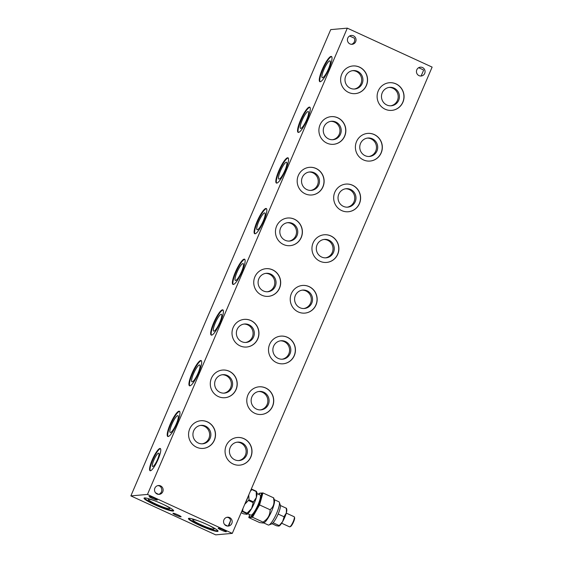 <?xml version="1.0" encoding="UTF-8"?>
<svg xmlns="http://www.w3.org/2000/svg" width="563" height="563" viewBox="0 0 563 563"><rect width="100%" height="100%" fill="white"/><g stroke="black" fill="none" stroke-linecap="round" stroke-linejoin="round"><path stroke-width="0.84" d="M331.663 56.631A13.878 2.935 -65.3 0 0 331.572 56.631A13.878 2.935 -65.3 0 0 323.394 68.25A13.878 2.935 -65.3 0 0 320.129 81.748M320.213 81.748A13.878 2.935 114.7 0 1 319.854 81.691A13.878 2.935 114.7 0 1 322.634 68.609A13.878 2.935 114.7 0 1 331.079 56.406A13.878 2.935 114.7 0 1 331.438 56.462A13.878 2.935 114.7 0 1 328.658 69.538A13.878 2.935 114.7 0 1 320.213 81.748M355.253 93.627A13.878 13.47 84.9 0 0 366.288 85.463A13.878 13.47 84.9 0 0 352.797 65.97M366.422 85.456A13.878 13.47 -95.1 0 1 355.323 93.62A13.878 13.47 -95.1 0 1 341.762 74.133A13.878 13.47 -95.1 0 1 352.867 65.962A13.878 13.47 -95.1 0 1 366.422 85.456M288.214 157.992A13.878 2.935 -65.3 0 0 288.129 157.999A13.878 2.935 -65.3 0 0 279.945 169.618A13.878 2.935 -65.3 0 0 276.679 183.116M276.771 183.109A13.878 2.935 114.7 0 1 276.412 183.052A13.878 2.935 114.7 0 1 279.192 169.977A13.878 2.935 114.7 0 1 287.63 157.767A13.878 2.935 114.7 0 1 287.996 157.823A13.878 2.935 114.7 0 1 285.216 170.906A13.878 2.935 114.7 0 1 276.771 183.109M311.811 194.988A13.878 13.47 84.9 0 0 322.845 186.832A13.878 13.47 84.9 0 0 309.354 167.338M322.979 186.817A13.878 13.47 -95.1 0 1 311.874 194.981A13.878 13.47 -95.1 0 1 298.32 175.494A13.878 13.47 -95.1 0 1 309.425 167.331A13.878 13.47 -95.1 0 1 322.979 186.817M391.749 110.383A13.878 13.47 84.9 0 0 402.784 102.227A13.878 13.47 84.9 0 0 389.293 82.733M402.918 102.213A13.878 13.47 -95.1 0 1 391.813 110.376A13.878 13.47 -95.1 0 1 378.259 90.889A13.878 13.47 -95.1 0 1 389.357 82.726A13.878 13.47 -95.1 0 1 402.918 102.213M348.3 211.744A13.878 13.47 84.9 0 0 359.335 203.588A13.878 13.47 84.9 0 0 345.851 184.094M359.468 203.574A13.878 13.47 -95.1 0 1 348.37 211.744A13.878 13.47 -95.1 0 1 334.816 192.25A13.878 13.47 -95.1 0 1 345.914 184.087A13.878 13.47 -95.1 0 1 359.468 203.574M179.604 411.405A13.878 2.935 -65.3 0 0 179.513 411.405A13.878 2.935 -65.3 0 0 171.335 423.024A13.878 2.935 -65.3 0 0 168.07 436.522M168.161 436.522A13.878 2.935 114.7 0 1 167.795 436.466A13.878 2.935 114.7 0 1 170.575 423.383A13.878 2.935 114.7 0 1 179.02 411.18A13.878 2.935 114.7 0 1 179.386 411.236A13.878 2.935 114.7 0 1 176.606 424.319A13.878 2.935 114.7 0 1 168.161 436.522M203.201 448.401A13.878 13.47 84.9 0 0 214.236 440.238A13.878 13.47 84.9 0 0 200.745 420.744M214.369 440.231A13.878 13.47 -95.1 0 1 203.264 448.394A13.878 13.47 -95.1 0 1 189.71 428.907A13.878 13.47 -95.1 0 1 200.808 420.737A13.878 13.47 -95.1 0 1 214.369 440.231M283.133 363.797A13.878 13.47 84.9 0 0 294.168 355.633A13.878 13.47 84.9 0 0 280.684 336.139M294.301 355.626A13.878 13.47 -95.1 0 1 283.203 363.789A13.878 13.47 -95.1 0 1 269.649 344.303A13.878 13.47 -95.1 0 1 280.747 336.132A13.878 13.47 -95.1 0 1 294.301 355.626M261.415 414.474A13.878 13.47 84.9 0 0 272.45 406.317A13.878 13.47 84.9 0 0 258.959 386.823M272.583 406.303A13.878 13.47 -95.1 0 1 261.478 414.467A13.878 13.47 -95.1 0 1 247.924 394.98A13.878 13.47 -95.1 0 1 259.022 386.816A13.878 13.47 -95.1 0 1 272.583 406.303M201.329 360.721A13.878 2.935 -65.3 0 0 201.237 360.721A13.878 2.935 -65.3 0 0 193.06 372.347A13.878 2.935 -65.3 0 0 189.794 385.845M189.886 385.838A13.878 2.935 114.7 0 1 189.52 385.782A13.878 2.935 114.7 0 1 192.3 372.706A13.878 2.935 114.7 0 1 200.745 360.496A13.878 2.935 114.7 0 1 201.104 360.552A13.878 2.935 114.7 0 1 198.324 373.635A13.878 2.935 114.7 0 1 189.886 385.838M224.919 397.717A13.878 13.47 84.9 0 0 235.953 389.561A13.878 13.47 84.9 0 0 222.462 370.067M236.087 389.547A13.878 13.47 -95.1 0 1 224.989 397.71A13.878 13.47 -95.1 0 1 211.428 378.223A13.878 13.47 -95.1 0 1 222.533 370.06A13.878 13.47 -95.1 0 1 236.087 389.547M239.69 465.158A13.878 13.47 84.9 0 0 250.725 457.001A13.878 13.47 84.9 0 0 237.234 437.507M250.859 456.987A13.878 13.47 -95.1 0 1 239.761 465.151A13.878 13.47 -95.1 0 1 226.199 445.664A13.878 13.47 -95.1 0 1 237.304 437.5A13.878 13.47 -95.1 0 1 250.859 456.987M244.771 259.36A13.878 2.935 -65.3 0 0 244.68 259.36A13.878 2.935 -65.3 0 0 236.502 270.979A13.878 2.935 -65.3 0 0 233.237 284.477M233.328 284.477A13.878 2.935 114.7 0 1 232.962 284.421A13.878 2.935 114.7 0 1 235.742 271.338A13.878 2.935 114.7 0 1 244.187 259.135A13.878 2.935 114.7 0 1 244.553 259.191A13.878 2.935 114.7 0 1 241.773 272.267A13.878 2.935 114.7 0 1 233.328 284.477M268.368 296.356A13.878 13.47 84.9 0 0 279.403 288.193A13.878 13.47 84.9 0 0 265.912 268.699M279.537 288.186A13.878 13.47 -95.1 0 1 268.431 296.349A13.878 13.47 -95.1 0 1 254.877 276.862A13.878 13.47 -95.1 0 1 265.975 268.692A13.878 13.47 -95.1 0 1 279.537 288.186M420.484 76.019A4.441 4.307 84.9 0 0 421.237 75.745L423.538 70.382A4.441 4.307 84.9 0 0 423.341 69.861L418.647 67.708A4.441 4.307 84.9 0 1 419.512 68.109M424.706 73.401A4.441 4.307 -95.1 0 1 421.159 76.012A4.441 4.307 -95.1 0 1 416.817 69.777A4.441 4.307 -95.1 0 1 420.371 67.166A4.441 4.307 -95.1 0 1 424.706 73.401M228.845 524.625L229.676 523.646L229.718 522.598M226.199 531.754A4.441 0.521 23.2 0 1 221.611 530.233A4.441 0.521 23.2 0 1 218.17 528.193A4.441 0.521 23.2 0 1 218.31 528.129A4.441 0.521 23.2 0 1 222.892 529.656A4.441 0.521 23.2 0 1 226.333 531.69A4.441 0.521 23.2 0 1 226.199 531.754M155.55 492.808L158.569 494.37M158.794 494.3A4.441 4.307 84.9 0 0 161.405 488.212C160.891 486.615 159.709 485.749 157.865 485.609M162.77 491.752A4.441 4.307 -95.1 0 1 159.216 494.363A4.441 4.307 -95.1 0 1 154.881 488.128A4.441 4.307 -95.1 0 1 158.435 485.517A4.441 4.307 -95.1 0 1 162.77 491.752M351.439 44.315A4.441 4.307 84.9 0 0 354.296 38.157L349.602 36.004M355.668 41.697A4.441 4.307 -95.1 0 1 352.114 44.308A4.441 4.307 -95.1 0 1 347.779 38.073A4.441 4.307 -95.1 0 1 351.326 35.455A4.441 4.307 -95.1 0 1 355.668 41.697M188.704 518.347A16.102 1.886 -156.8 0 0 202.201 525.891A16.102 1.886 -156.8 0 0 217.754 530.937A16.102 1.886 -156.8 0 0 217.987 530.895M217.536 531.444A16.102 1.886 23.2 0 1 200.907 525.919A16.102 1.886 23.2 0 1 188.436 518.53A16.102 1.886 23.2 0 1 188.936 518.312A16.102 1.886 23.2 0 1 205.558 523.829A16.102 1.886 23.2 0 1 218.036 531.219A16.102 1.886 23.2 0 1 217.536 531.444M144.318 497.966A16.102 1.886 -156.8 0 0 157.816 505.504A16.102 1.886 -156.8 0 0 173.369 510.557A16.102 1.886 -156.8 0 0 173.601 510.514M173.151 511.063A16.102 1.886 23.2 0 1 156.521 505.539A16.102 1.886 23.2 0 1 144.051 498.149A16.102 1.886 23.2 0 1 144.55 497.924A16.102 1.886 23.2 0 1 161.173 503.449A16.102 1.886 23.2 0 1 173.65 510.838A16.102 1.886 23.2 0 1 173.151 511.063M160.49 448.69A12.217 2.583 -65.3 0 0 160.448 448.69A12.217 2.583 -65.3 0 0 153.277 458.845A12.217 2.583 -65.3 0 0 150.349 470.767M150.398 470.767A12.217 2.583 114.7 0 1 150.075 470.717A12.217 2.583 114.7 0 1 152.524 459.204A12.217 2.583 114.7 0 1 159.955 448.465A12.217 2.583 114.7 0 1 160.272 448.514A12.217 2.583 114.7 0 1 157.823 460.02A12.217 2.583 114.7 0 1 150.398 470.767M304.857 313.112A13.878 13.47 84.9 0 0 315.892 304.956A13.878 13.47 84.9 0 0 302.401 285.455M316.026 304.942A13.878 13.47 -95.1 0 1 304.928 313.105A13.878 13.47 -95.1 0 1 291.367 293.619A13.878 13.47 -95.1 0 1 302.472 285.455A13.878 13.47 -95.1 0 1 316.026 304.942M223.047 310.037A13.878 2.935 -65.3 0 0 222.962 310.044A13.878 2.935 -65.3 0 0 214.777 321.663A13.878 2.935 -65.3 0 0 211.512 335.161M211.604 335.154A13.878 2.935 114.7 0 1 211.245 335.098A13.878 2.935 114.7 0 1 214.024 322.022A13.878 2.935 114.7 0 1 222.469 309.819A13.878 2.935 114.7 0 1 222.828 309.868A13.878 2.935 114.7 0 1 220.049 322.951A13.878 2.935 114.7 0 1 211.604 335.154M246.643 347.033A13.878 13.47 84.9 0 0 257.678 338.877A13.878 13.47 84.9 0 0 244.187 319.383M257.812 338.863A13.878 13.47 -95.1 0 1 246.707 347.026A13.878 13.47 -95.1 0 1 233.152 327.539A13.878 13.47 -95.1 0 1 244.258 319.376A13.878 13.47 -95.1 0 1 257.812 338.863M326.582 262.428A13.878 13.47 84.9 0 0 337.617 254.272A13.878 13.47 84.9 0 0 324.126 234.778M337.751 254.258A13.878 13.47 -95.1 0 1 326.646 262.421A13.878 13.47 -95.1 0 1 313.091 242.934A13.878 13.47 -95.1 0 1 324.189 234.771A13.878 13.47 -95.1 0 1 337.751 254.258M370.025 161.067A13.878 13.47 84.9 0 0 381.06 152.904A13.878 13.47 84.9 0 0 367.569 133.41M381.193 152.897A13.878 13.47 -95.1 0 1 370.095 161.06A13.878 13.47 -95.1 0 1 356.534 141.573A13.878 13.47 -95.1 0 1 367.639 133.403A13.878 13.47 -95.1 0 1 381.193 152.897M266.496 208.676A13.878 2.935 -65.3 0 0 266.405 208.676A13.878 2.935 -65.3 0 0 258.227 220.295A13.878 2.935 -65.3 0 0 254.962 233.793M255.053 233.793A13.878 2.935 114.7 0 1 254.687 233.736A13.878 2.935 114.7 0 1 257.467 220.654A13.878 2.935 114.7 0 1 265.912 208.451A13.878 2.935 114.7 0 1 266.271 208.507A13.878 2.935 114.7 0 1 263.491 221.59A13.878 2.935 114.7 0 1 255.053 233.793M290.086 245.672A13.878 13.47 84.9 0 0 301.121 237.516A13.878 13.47 84.9 0 0 287.63 218.015M301.254 237.502A13.878 13.47 -95.1 0 1 290.156 245.665A13.878 13.47 -95.1 0 1 276.595 226.178A13.878 13.47 -95.1 0 1 287.7 218.015A13.878 13.47 -95.1 0 1 301.254 237.502M309.939 107.308A13.878 2.935 -65.3 0 0 309.847 107.315A13.878 2.935 -65.3 0 0 301.669 118.934A13.878 2.935 -65.3 0 0 298.404 132.432M298.496 132.432A13.878 2.935 114.7 0 1 298.13 132.375A13.878 2.935 114.7 0 1 300.909 119.293A13.878 2.935 114.7 0 1 309.354 107.09A13.878 2.935 114.7 0 1 309.72 107.146A13.878 2.935 114.7 0 1 306.941 120.222A13.878 2.935 114.7 0 1 298.496 132.432M333.535 144.304A13.878 13.47 84.9 0 0 344.563 136.147A13.878 13.47 84.9 0 0 331.079 116.654M344.704 136.133A13.878 13.47 -95.1 0 1 333.599 144.304A13.878 13.47 -95.1 0 1 320.044 124.81A13.878 13.47 -95.1 0 1 331.143 116.647A13.878 13.47 -95.1 0 1 344.704 136.133M329.763 60.86A9.254 1.956 -65.3 0 0 324.133 68.996A9.254 1.956 -65.3 0 0 322.282 77.708A9.254 1.956 -65.3 0 0 322.522 77.75A9.254 1.956 -65.3 0 0 328.152 69.615A9.254 1.956 -65.3 0 0 330.002 60.895A9.254 1.956 -65.3 0 0 329.763 60.86M354.176 89.053A9.254 8.98 84.9 0 0 352.544 70.664M345.745 76.033A9.254 8.98 84.9 0 0 354.781 89.017A9.254 8.98 84.9 0 0 362.178 83.577A9.254 8.98 84.9 0 0 353.142 70.586A9.254 8.98 84.9 0 0 345.745 76.033M286.314 162.221A9.254 1.956 -65.3 0 0 280.691 170.357A9.254 1.956 -65.3 0 0 278.833 179.076A9.254 1.956 -65.3 0 0 279.079 179.111A9.254 1.956 -65.3 0 0 284.702 170.976A9.254 1.956 -65.3 0 0 286.56 162.257A9.254 1.956 -65.3 0 0 286.314 162.221M310.727 190.414A9.254 8.98 84.9 0 0 309.094 172.025M302.296 177.394A9.254 8.98 84.9 0 0 311.332 190.385A9.254 8.98 84.9 0 0 318.735 184.938A9.254 8.98 84.9 0 0 309.699 171.954A9.254 8.98 84.9 0 0 302.296 177.394M390.666 105.809A9.254 8.98 84.9 0 0 389.033 87.42M382.235 92.789A9.254 8.98 84.9 0 0 391.271 105.781A9.254 8.98 84.9 0 0 398.667 100.334A9.254 8.98 84.9 0 0 389.638 87.349A9.254 8.98 84.9 0 0 382.235 92.789M347.223 207.177A9.254 8.98 84.9 0 0 345.591 188.788M338.792 194.151A9.254 8.98 84.9 0 0 347.828 207.142A9.254 8.98 84.9 0 0 355.225 201.702A9.254 8.98 84.9 0 0 346.189 188.711A9.254 8.98 84.9 0 0 338.792 194.151M177.704 415.635A9.254 1.956 -65.3 0 0 172.074 423.77A9.254 1.956 -65.3 0 0 170.223 432.483A9.254 1.956 -65.3 0 0 170.462 432.525A9.254 1.956 -65.3 0 0 176.092 424.389A9.254 1.956 -65.3 0 0 177.943 415.67A9.254 1.956 -65.3 0 0 177.704 415.635M202.117 443.827A9.254 8.98 84.9 0 0 200.484 425.438M193.686 430.808A9.254 8.98 84.9 0 0 202.722 443.792A9.254 8.98 84.9 0 0 210.119 438.352A9.254 8.98 84.9 0 0 201.082 425.361A9.254 8.98 84.9 0 0 193.686 430.808M282.056 359.222A9.254 8.98 84.9 0 0 280.423 340.833M273.625 346.203A9.254 8.98 84.9 0 0 282.661 359.187A9.254 8.98 84.9 0 0 290.058 353.747A9.254 8.98 84.9 0 0 281.021 340.756A9.254 8.98 84.9 0 0 273.625 346.203M260.331 409.906A9.254 8.98 84.9 0 0 258.699 391.517M251.9 396.88A9.254 8.98 84.9 0 0 260.936 409.871A9.254 8.98 84.9 0 0 268.34 404.431A9.254 8.98 84.9 0 0 259.304 391.44A9.254 8.98 84.9 0 0 251.9 396.88M199.429 364.951A9.254 1.956 -65.3 0 0 193.799 373.086A9.254 1.956 -65.3 0 0 191.948 381.805A9.254 1.956 -65.3 0 0 192.187 381.841A9.254 1.956 -65.3 0 0 197.817 373.705A9.254 1.956 -65.3 0 0 199.668 364.986A9.254 1.956 -65.3 0 0 199.429 364.951M223.842 393.143A9.254 8.98 84.9 0 0 222.209 374.754M215.411 380.124A9.254 8.98 84.9 0 0 224.447 393.115A9.254 8.98 84.9 0 0 231.843 387.668A9.254 8.98 84.9 0 0 222.807 374.684A9.254 8.98 84.9 0 0 215.411 380.124M238.613 460.583A9.254 8.98 84.9 0 0 236.981 442.194M230.183 447.564A9.254 8.98 84.9 0 0 239.212 460.555A9.254 8.98 84.9 0 0 246.615 455.108A9.254 8.98 84.9 0 0 237.579 442.124A9.254 8.98 84.9 0 0 230.183 447.564M242.871 263.583A9.254 1.956 -65.3 0 0 237.241 271.718A9.254 1.956 -65.3 0 0 235.39 280.437A9.254 1.956 -65.3 0 0 235.63 280.473A9.254 1.956 -65.3 0 0 241.26 272.337A9.254 1.956 -65.3 0 0 243.11 263.625A9.254 1.956 -65.3 0 0 242.871 263.583M267.284 291.782A9.254 8.98 84.9 0 0 265.652 273.393M258.853 278.762A9.254 8.98 84.9 0 0 267.889 291.747A9.254 8.98 84.9 0 0 275.286 286.307A9.254 8.98 84.9 0 0 266.25 273.315A9.254 8.98 84.9 0 0 258.853 278.762M180.976 516.855A4.441 0.521 23.2 0 1 176.388 515.328A4.441 0.521 23.2 0 1 172.947 513.294A4.441 0.521 23.2 0 1 173.08 513.231A4.441 0.521 23.2 0 1 177.669 514.751A4.441 0.521 23.2 0 1 181.11 516.792A4.441 0.521 23.2 0 1 180.976 516.855M200.034 521.521A11.633 1.365 -156.8 0 0 193.116 519.621A11.633 1.365 -156.8 0 0 192.757 519.783A11.633 1.365 -156.8 0 0 201.772 525.124A11.633 1.365 -156.8 0 0 213.785 529.114A11.633 1.365 -156.8 0 0 214.144 528.953A11.633 1.365 -156.8 0 0 207.867 524.878M155.648 501.14A11.633 1.365 -156.8 0 0 148.731 499.24A11.633 1.365 -156.8 0 0 148.372 499.402A11.633 1.365 -156.8 0 0 157.387 504.744A11.633 1.365 -156.8 0 0 169.4 508.734A11.633 1.365 -156.8 0 0 169.759 508.572A11.633 1.365 -156.8 0 0 163.488 504.497M158.534 453.152A7.326 1.548 -65.3 0 0 154.079 459.591A7.326 1.548 -65.3 0 0 152.608 466.502A7.326 1.548 -65.3 0 0 152.798 466.53A7.326 1.548 -65.3 0 0 157.26 460.084A7.326 1.548 -65.3 0 0 158.724 453.18A7.326 1.548 -65.3 0 0 158.534 453.152M303.781 308.538A9.254 8.98 84.9 0 0 302.148 290.149M295.35 295.519A9.254 8.98 84.9 0 0 304.379 308.503A9.254 8.98 84.9 0 0 311.782 303.063A9.254 8.98 84.9 0 0 302.746 290.079A9.254 8.98 84.9 0 0 295.35 295.519M221.146 314.267A9.254 1.956 -65.3 0 0 215.523 322.402A9.254 1.956 -65.3 0 0 213.666 331.121A9.254 1.956 -65.3 0 0 213.912 331.157A9.254 1.956 -65.3 0 0 219.535 323.021A9.254 1.956 -65.3 0 0 221.393 314.309A9.254 1.956 -65.3 0 0 221.146 314.267M245.559 342.466A9.254 8.98 84.9 0 0 243.927 324.077M237.129 329.439A9.254 8.98 84.9 0 0 246.165 342.431A9.254 8.98 84.9 0 0 253.568 336.991A9.254 8.98 84.9 0 0 244.532 323.999A9.254 8.98 84.9 0 0 237.129 329.439M325.498 257.854A9.254 8.98 84.9 0 0 323.866 239.465M317.068 244.835A9.254 8.98 84.9 0 0 326.104 257.826A9.254 8.98 84.9 0 0 333.5 252.379A9.254 8.98 84.9 0 0 324.471 239.395A9.254 8.98 84.9 0 0 317.068 244.835M368.948 156.493A9.254 8.98 84.9 0 0 367.315 138.104M360.517 143.474A9.254 8.98 84.9 0 0 369.546 156.458A9.254 8.98 84.9 0 0 376.95 151.018A9.254 8.98 84.9 0 0 367.913 138.026A9.254 8.98 84.9 0 0 360.517 143.474M264.596 212.905A9.254 1.956 -65.3 0 0 258.966 221.041A9.254 1.956 -65.3 0 0 257.115 229.753A9.254 1.956 -65.3 0 0 257.354 229.795A9.254 1.956 -65.3 0 0 262.984 221.66A9.254 1.956 -65.3 0 0 264.835 212.941A9.254 1.956 -65.3 0 0 264.596 212.905M289.009 241.098A9.254 8.98 84.9 0 0 287.376 222.709M280.578 228.078A9.254 8.98 84.9 0 0 289.614 241.063A9.254 8.98 84.9 0 0 297.011 235.623A9.254 8.98 84.9 0 0 287.974 222.638A9.254 8.98 84.9 0 0 280.578 228.078M308.038 111.537A9.254 1.956 -65.3 0 0 302.408 119.673A9.254 1.956 -65.3 0 0 300.558 128.392A9.254 1.956 -65.3 0 0 300.797 128.427A9.254 1.956 -65.3 0 0 306.427 120.292A9.254 1.956 -65.3 0 0 308.278 111.58A9.254 1.956 -65.3 0 0 308.038 111.537M332.451 139.737A9.254 8.98 84.9 0 0 330.819 121.348M324.021 126.71A9.254 8.98 84.9 0 0 333.057 139.701A9.254 8.98 84.9 0 0 340.453 134.261A9.254 8.98 84.9 0 0 331.417 121.27A9.254 8.98 84.9 0 0 324.021 126.71M224.595 524.512L227.614 526.074M227.839 526.004A4.441 4.307 84.9 0 0 228.339 525.807L230.64 520.437A4.441 4.307 84.9 0 0 230.443 519.923C229.936 518.319 228.754 517.453 226.91 517.313M230.563 520.62L229.444 524.449L228.367 525.736M231.815 523.456A4.441 4.307 -95.1 0 1 228.261 526.067A4.441 4.307 -95.1 0 1 223.926 519.832A4.441 4.307 -95.1 0 1 227.473 517.221A4.441 4.307 -95.1 0 1 231.815 523.456M157.154 500.05A4.441 0.521 23.2 0 1 152.566 498.529A4.441 0.521 23.2 0 1 149.125 496.489A4.441 0.521 23.2 0 1 149.265 496.425A4.441 0.521 23.2 0 1 153.854 497.952A4.441 0.521 23.2 0 1 157.295 499.986A4.441 0.521 23.2 0 1 157.154 500.05M350.475 36.405A4.441 4.307 84.9 0 0 349.623 35.99M232.287 533.379L215.692 534.85L130.869 495.897L330.713 29.621L347.308 28.15L147.464 494.427L232.287 533.379L432.131 67.103L347.308 28.15M130.869 495.897L147.464 494.427M260.416 493.16L261.732 493.04A13.603 2.878 114.7 0 1 261.844 496.805L260.655 501.07A13.603 2.878 114.7 0 1 257.291 508.91L254.779 513.287A13.603 2.878 114.7 0 1 251.309 517.369L249.993 517.488A13.603 2.878 114.7 0 1 249.754 517.073L249.508 516.362A13.048 2.759 -65.3 0 0 250.268 516.947A13.048 2.759 -65.3 0 0 258.516 504.758A13.048 2.759 -65.3 0 0 260.472 493.125A13.048 2.759 -65.3 0 0 260.141 493.209A13.048 2.759 -65.3 0 0 258.684 494.342M250.401 517.313L248.797 517.594L259.642 522.577L263.238 523.034L263.73 521.584C267.826 518.826 269.93 515.159 270.043 510.578L270.599 509.276C273.59 506.616 274.589 503.048 273.597 498.565L273.78 497.917L262.928 492.935L261.844 496.805M247.769 497.242A11.661 2.47 114.7 0 1 246.833 499.578A11.661 2.47 114.7 0 1 245.764 501.929M257.038 493.582L260 494.947A11.105 2.351 114.7 0 1 258.044 504.8A11.105 2.351 114.7 0 1 250.732 515.131L247.769 513.766M281.641 523.21L289.544 526.841A5.553 1.175 -65.3 0 0 289.692 526.862A5.553 1.175 -65.3 0 0 289.832 526.827A5.553 1.175 -65.3 0 0 293.203 521.676A5.553 1.175 -65.3 0 0 294.358 516.975A5.553 1.175 -65.3 0 0 294.182 516.75L286.278 513.118M294.358 516.975L294.597 517.686A4.997 1.056 114.7 0 1 293.316 522.464A4.997 1.056 114.7 0 1 290.529 526.553L289.832 526.827M273.717 498.128L274.42 500.064A12.773 2.702 114.7 0 1 271.76 510.88A12.773 2.702 114.7 0 1 264.012 522.724L263.238 523.034M263.625 522.879L268.284 525.019A12.773 2.702 -65.3 0 0 268.621 525.075A12.773 2.702 -65.3 0 0 268.945 524.99A12.773 2.702 -65.3 0 0 276.693 513.146A12.773 2.702 -65.3 0 0 279.354 502.33A12.773 2.702 -65.3 0 0 278.945 501.809L274.28 499.67M279.354 502.33L280.325 505.166A10.549 2.231 114.7 0 1 280.416 505.602A10.549 2.231 114.7 0 1 280.43 506.165A10.549 2.231 114.7 0 1 278.375 513.512A10.549 2.231 114.7 0 1 277.876 514.681A10.549 2.231 114.7 0 1 273.548 522.232A10.549 2.231 114.7 0 1 273.034 522.837A10.549 2.231 114.7 0 1 271.732 523.886L268.945 524.99M280.416 505.602L280.43 506.165M278.375 513.512L277.876 514.681M273.548 522.232L273.034 522.837M286.483 508.572L286.729 509.297A9.437 1.999 114.7 0 1 286.314 513.006L286.511 508.305L280.592 505.588M286.307 513.02A9.437 1.999 114.7 0 1 282.619 521.62L284.294 516.229L286.314 513.006M272.035 523.724L276.503 525.772L278.805 526.109L282.619 521.62A9.437 1.999 114.7 0 1 279.037 526.046A9.437 1.999 114.7 0 1 279.002 526.06M286.335 508.326L286.187 508.875M278.805 526.109L278.952 525.553M273.21 522.823L279.128 525.539M278.213 514.089L284.132 516.806M241.14 512.717L243.575 513.836L246.953 514.293A12.217 2.583 114.7 0 1 246.911 514.315M246.643 514.378L247.073 513.174L251.584 508.572A12.217 2.583 114.7 0 1 246.953 514.293M253.441 501.886L256.362 497.425A12.217 2.583 114.7 0 1 251.584 508.572L253.441 501.886L249.008 499.845L244.75 504.3M256.587 491.682L256.911 492.618A12.217 2.583 114.7 0 1 256.362 497.425L256.2 492.076M242.942 508.509L242.639 511.141L241.717 511.366M251.274 489.064L251.886 489.564L250.331 491.267M248.769 494.919L249.008 499.845M245.025 503.653A12.217 2.583 -65.3 0 0 248.508 495.517M251.872 489.219L256.313 491.253M242.315 511.514L246.756 513.555M242.639 511.141L247.073 513.174M248.691 500.577L253.132 502.611M251.886 489.564L256.32 491.605M260.655 501.07L259.571 504.934L270.423 509.916M259.571 504.934L257.291 508.91M254.779 513.287L252.506 517.263L263.35 522.246M258.621 494.314L259.219 493.265L260.233 493.174M260.141 493.209L260.831 492.984M261.732 493.04L262.928 492.935M249.416 514.526A13.048 2.759 -65.3 0 0 249.508 516.362M248.797 517.594L249.374 515.511M252.506 517.263L251.309 517.369"/></g></svg>
